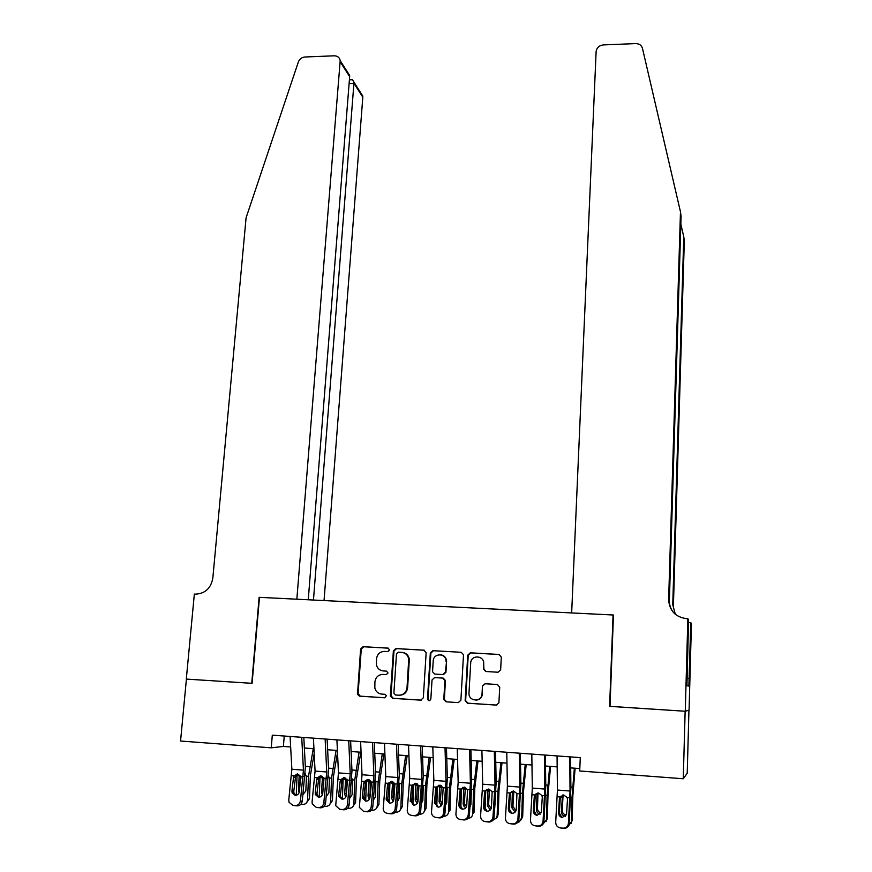 <?xml version="1.0" encoding="UTF-8"?>
<svg xmlns="http://www.w3.org/2000/svg" width="872" height="872" viewBox="0 0 872 872"><rect width="100%" height="100%" fill="white"/><g stroke="black" fill="none" stroke-linecap="round" stroke-linejoin="round"><path stroke-width="1.31" d="M389.588 649.934L388.062 648.114L363.112 646.686L360.605 649.008L357.509 694.428L359.591 696.161L384.683 697.796L386.427 695.66L384.923 694.297L381.663 694.09C378.154 693.654 375.876 691.659 374.84 688.117L374.906 681.893C375.69 677.108 378.394 674.612 383.004 674.416L386.252 674.612L388.029 672.977L386.492 671.135L383.244 670.939C379.68 670.492 377.402 668.475 376.41 664.878L376.508 658.84C377.293 654.076 379.985 651.591 384.585 651.384L387.822 651.569L389.588 649.934M498.065 672.236L500.648 669.849L501.313 657.117L499.002 654.458L470.302 652.812L467.741 655.177L465.136 700.63L467.436 703.214L496.321 705.099L498.904 702.865L499.732 687.201L497.411 684.509L485.05 683.746L482.467 686.101L482.042 693.829C481.835 702.407 468.438 701.709 468.983 693.175L470.695 663.091C470.858 654.447 484.472 655.232 483.688 663.854L483.415 668.824L485.715 671.495L498.065 672.236M485.279 683.757L482.467 686.101L482.042 693.785M610.008 706.342L685.141 711.247L683.267 778.751L687.223 773.235L688.945 710.168M609.615 706.375L613.081 615L259.475 597.342L252.095 683.332L186.412 679.103L180.559 741.026L271.257 747.827L283.4 746.443L290.649 746.988M683.267 778.751L579.717 770.979L580.272 757.615L272.304 735.161L271.257 747.827M426.146 652.779L423.923 650.163L395.91 648.561L393.381 650.894L390.373 695.66L392.574 698.319L420.762 700.162L423.323 697.796L426.146 652.779M432.872 650.676L461.233 652.3L463.512 654.807L460.885 700.238L458.312 702.614L446.072 701.818L443.793 699.409L444.905 680.476L442.649 678.089L434.583 677.588L432.032 679.942L430.844 699.05C429.754 701.164 428.632 701.186 427.487 699.115L430.332 653.03L432.872 650.676L461.233 652.3M304.372 748.013L313.942 748.721M327.643 749.746L337.41 750.476M351.1 751.501L361.062 752.242M374.731 753.266L384.901 754.029M398.558 755.043L408.924 755.817M422.571 756.842L433.144 757.626M446.769 758.64L457.56 759.447M471.163 760.471L482.162 761.289M495.754 762.302L506.97 763.142M520.54 764.155L531.964 765.006M545.523 766.019L557.175 766.891M570.713 767.894L579.815 768.581M284.239 736.033L283.4 746.443M386.569 671.135L383.244 670.939M383.004 674.416L386.383 674.612M388.422 648.179L363.788 646.762L361.27 649.084L358.098 693.513L360.267 696.15L385.075 697.774M424.37 650.229L396.52 648.637L393.991 650.97L390.994 695.66L393.196 698.308L421.241 700.14M398.275 652.169L396.498 653.804L393.882 693.12L395.43 694.984L398.875 695.202C403.529 695.017 406.254 692.51 407.028 687.681L408.728 659.134C407.933 655.134 405.589 652.877 401.709 652.365L398.275 652.169M399.681 695.213C404.237 694.929 406.886 692.423 407.627 687.692L407.028 687.681M402.461 652.452C406.265 653.019 408.543 655.275 409.328 659.199L407.627 687.692M458.312 702.614L446.072 701.818M434.583 677.588L443.183 678.111L445.439 680.509L444.339 699.399L446.595 701.797M433.428 650.752L430.888 653.095L428.043 698.821L429.471 700.674M446.039 661.761L446.05 661.096C446.083 652.91 433.373 652.834 433.199 661.009L432.556 671.778L434.801 674.078L442.856 674.568L445.418 672.214L446.584 661.15C446.159 657.499 444.208 655.384 440.72 654.785M446.573 661.815L445.952 672.247L443.39 674.612L434.801 674.078M483.688 663.854L483.884 668.868L485.944 671.505M475.927 700.151C479.731 699.845 481.922 697.742 482.51 693.829L482.521 693.785M499.471 654.534L470.793 652.888L468.231 655.254L465.637 700.619L467.926 703.192L496.811 705.088M297.123 774.02L296.251 795.264M313.255 748.677L308.503 776.342L307.565 799.918L309.473 798.698L306.345 802.992M314.192 753.637L310.399 775.23L309.473 798.698M305.32 773.846L306.41 776.919L305.854 790.948L303.02 794.49M307.565 799.918C307.173 802.861 305.582 804.355 302.78 804.42L300.884 804.257M299.107 792.67L298.518 790.348L299.172 775.611L297.047 775.437M300.927 777.377L300.884 778.543M303.173 793.204L303.947 793.357M301.723 737.309L303.445 770.139L300.404 800.878L302.246 801.205C301.614 804.246 299.87 805.793 297.025 805.87L295.161 805.554C298.017 805.488 299.772 803.929 300.404 800.878M303.816 737.461L305.385 767.404L302.246 801.205M290.082 736.459L291.869 769.235L288.774 799.907L289.014 802.262L292.829 805.357L295.161 805.554M297.265 773.922L295.488 777.007L293.493 777.682L291.935 791.002L293.799 791.373L295.488 777.007M292.829 805.357L297.025 805.87M294.703 805.673L294.028 805.554M293.799 791.373L293.973 793.182L295.782 795.34M293.493 777.682L294.126 775.851L297.614 773.922L300.72 776.374L299.368 791.613C298.856 794.043 297.461 795.286 295.172 795.34L292.109 792.822L291.935 791.002M324.046 600.568L362.817 97.195L353.999 83.407L349.116 83.581M313.462 600.034L354.01 82.284L362.785 96.051L362.817 97.195M251.746 683.31L259.126 597.32L296.851 599.206L340.2 60.648C339.579 57.519 337.595 55.906 334.259 55.808L304.96 56.996C301.767 57.323 299.554 59.002 298.344 62.01L246.089 217.793L212.833 578.114C210.937 588.251 205.182 593.603 195.579 594.148L194.347 594.083L186.303 679.092L252.095 683.321M308.252 599.773L349.661 76.627L340.222 61.847M359.34 91.756L362.785 96.051M344.898 69.171L349.607 75.395L349.661 76.627M351.231 79.755L352.495 79.712L354.01 82.284M571.661 612.929L596.143 51.186C596.993 47.48 599.424 45.388 603.424 44.908L635.71 43.6C639.252 43.665 641.498 45.246 642.457 48.342L680.476 211.787L668.639 599.565C669.391 610.618 675.309 616.984 686.406 618.651L687.855 618.728L685.272 711.247L610.008 706.396L613.463 615.011L571.661 612.929M687.855 618.728L688.597 619.72L686.929 685.774L688.88 686.057L690.777 622.63L691.442 623.513L689.076 710.135L685.272 711.247M680.476 211.787L681.076 216.321L669.38 600.503C669.304 605.005 670.688 609.038 673.544 612.613M683.768 236.759L684.313 240.835L673.424 605.549L672.748 604.71L683.768 236.759L680.836 224.104M690.777 622.63L688.52 622.51M672.748 604.71L675.331 614.313M689.087 678.481L687.136 678.362M320.057 776.015L319.217 797.259M336.091 750.378L331.545 778.173L330.63 801.837L332.439 800.605L329.453 804.867M337.508 752.547L333.344 777.039L332.439 800.605M322.335 794.915L321.495 792.234L322.553 776.353M328.504 775.873L329.431 778.751L328.886 792.833L326.324 796.321M330.63 801.837C330.237 804.791 328.624 806.295 325.812 806.36L324.21 806.219M323.861 777.879L323.534 786.195M343.176 778.053L342.358 799.232M359.101 752.1L354.762 780.015L353.868 803.777L355.58 802.523L352.757 806.742M360.801 752.22L356.474 778.87L355.58 802.523M345.737 797.106L344.658 794.12L345.77 778.064M352.364 778.914L352.103 794.73L349.814 798.131M353.868 803.777C353.476 806.742 351.852 808.246 349.018 808.311L347.721 808.202M346.991 779.187L346.446 793.662M366.469 780.135L365.695 800.943M382.285 753.833L378.154 781.868L377.282 805.728L378.906 804.464L376.235 808.617M383.887 753.953L379.767 780.713L378.906 804.464M369.336 799.286L367.995 796.038L369.15 779.819M375.832 781.039L375.494 796.648L373.478 799.918M377.282 805.728C376.889 808.704 375.265 810.219 372.409 810.273L371.418 810.197M370.317 780.669L370.044 796.757M389.937 782.282L389.206 802.709M405.644 755.577L401.73 783.743L400.88 807.69L402.406 806.415L399.91 810.491M407.159 755.686L403.245 782.576L402.406 806.415M393.13 801.444L391.506 797.956L392.716 781.595M399.463 783.187L399.071 798.578L397.338 801.695M400.88 807.69C400.488 810.677 398.853 812.203 395.975 812.257L395.299 812.203M393.828 782.249L393.065 796.725L393.882 799.373C393.414 801.837 392.008 803.09 389.653 803.156L386.231 799.711L386.22 798.73L387.713 799.079L389.13 784.462L387.528 785.182L386.22 798.73M325.136 739.009L326.738 771.971L323.817 802.84L325.572 803.156C324.951 806.208 323.207 807.766 320.329 807.832L318.553 807.527C321.441 807.461 323.196 805.892 323.817 802.84M327.131 739.162L328.581 769.202L325.572 803.156M313.408 738.159L315.075 771.055L312.089 801.859L312.263 803.973L316.209 807.33L318.553 807.527M320.384 775.764L318.629 778.849L316.732 779.535L315.228 792.91L317.005 793.28L318.629 778.849M316.209 807.33L320.329 807.832M317.997 807.636L317.277 807.516M317.005 793.28L317.136 794.904L319.054 797.27M316.732 779.535L317.353 777.693L320.863 775.764L324.002 778.227L322.716 793.531C322.215 795.962 320.82 797.215 318.52 797.27L315.348 794.545L315.228 792.91M348.735 740.731L350.217 773.813L347.416 804.802L349.073 805.118C348.462 808.181 346.718 809.75 343.819 809.816L342.14 809.521C345.04 809.456 346.805 807.875 347.416 804.802M350.62 740.873L351.972 771.033L349.073 805.118M336.908 739.87L338.456 772.886L335.709 805.673L339.775 809.314L342.14 809.521M343.677 777.628L341.944 780.702L340.145 781.399L338.707 794.839L340.396 795.199L341.944 780.702M339.775 809.314L343.819 809.816M341.464 809.619L340.701 809.478M340.396 795.199L340.472 796.616L342.5 799.221M340.145 781.399L340.767 779.557L344.298 777.617L347.459 780.091L346.26 795.46C345.77 797.902 344.364 799.155 342.042 799.221L338.783 796.267L338.707 794.839M372.518 742.464L373.881 775.666L371.2 806.796L372.769 807.101C372.17 810.175 370.415 811.745 367.493 811.81L365.913 811.527C368.834 811.461 370.6 809.881 371.2 806.796M374.306 742.595L375.538 772.865L372.769 807.101M360.605 741.603L362.033 774.739L359.351 807.374L363.526 811.32L365.913 811.527M367.145 779.514L365.444 782.576L363.744 783.285L362.37 796.779L363.962 797.128L365.444 782.576M363.526 811.32L367.493 811.81M365.117 811.614L364.3 811.461M363.962 797.128L366.131 801.183M363.744 783.285L364.354 781.432L367.908 779.481L370.905 781.508L371.341 783.884L369.979 797.4C369.499 799.864 368.093 801.117 365.76 801.172L362.414 797.989L362.37 796.779M396.488 744.219L397.73 777.53L395.169 808.791L396.64 809.096C396.052 812.181 394.297 813.761 391.354 813.827L389.86 813.543C392.814 813.478 394.58 811.897 395.169 808.791M398.166 744.339L399.289 774.718L396.64 809.096M384.487 743.336L385.784 776.592L383.19 809.074C383.68 811.559 385.108 812.977 387.462 813.347L389.86 813.543M390.776 781.41L389.13 784.462M387.462 813.347L391.354 813.827M388.967 813.631L388.073 813.456M387.713 799.079L389.948 803.167M387.528 785.182L388.138 783.318L391.702 781.367L394.918 783.808L393.882 799.362M413.601 784.495L412.903 804.453M429.188 757.332L425.492 785.628L424.675 809.674L426.092 808.377L423.77 812.366M430.594 757.441L426.909 784.44L426.092 808.377M417.121 803.581L415.203 799.897L415.704 785.607L416.445 783.405M423.269 785.378L422.833 800.518L421.383 803.439M424.675 809.674C424.272 812.671 422.626 814.197 419.726 814.252L419.367 814.23M417.503 783.906L416.674 798.654L417.917 801.793M420.653 745.974L421.765 779.415L419.334 810.818L420.696 811.102C420.13 814.208 418.364 815.789 415.41 815.854L414.015 815.582C416.98 815.516 418.756 813.925 419.334 810.818M422.222 746.094L423.225 776.581L420.696 811.102M408.554 745.091L409.72 778.478L407.224 810.775C407.627 813.434 409.088 814.971 411.584 815.375L414.015 815.582M414.592 783.339L413.001 786.359L411.508 787.089L410.254 800.703L411.66 801.041L413.001 786.359M411.584 815.375L415.41 815.854M412.99 815.658L412.031 815.462M411.66 801.041L413.949 805.15M411.508 787.089L412.107 785.225L415.693 783.263L418.952 785.77L417.982 801.335C417.525 803.821 416.108 805.085 413.742 805.139L410.254 800.703M437.439 786.817L436.785 806.164M452.917 759.098L449.44 787.525L448.644 811.668L449.963 810.361L450.759 786.337L454.225 759.196M441.308 805.717L439.096 801.848L439.575 787.503L440.349 785.247M448.644 811.668C448.252 814.677 446.584 816.214 443.663 816.268L443.63 816.268M449.44 787.525L447.216 787.351L446.78 802.48L445.625 805.15M441.363 785.618L440.458 800.594L442.137 804.115M445.014 747.751L445.984 781.312L443.685 812.846L444.96 813.129C444.393 816.247 442.627 817.838 439.652 817.903L438.354 817.642C441.341 817.576 443.118 815.974 443.685 812.846M446.464 747.86L447.347 778.456L444.96 813.129M432.806 746.868L433.853 780.364L431.466 812.475C431.771 815.32 433.242 816.977 435.913 817.435L438.354 817.642M438.583 785.301L437.057 788.277L435.662 789.018L434.485 802.687L435.793 803.025L437.057 788.277M435.913 817.435L439.652 817.903M437.21 817.696L436.163 817.489M435.793 803.025L438.126 807.156M435.662 789.018L436.262 787.144L439.859 785.171L443.172 787.688L442.278 803.33C441.821 805.826 440.404 807.091 438.017 807.156L434.485 802.687M461.462 789.367L460.852 807.821M482.347 693.829L482.26 695.3M476.821 760.885L473.583 789.443L472.798 813.674L474.019 812.355L474.793 788.234L478.03 760.973M465.703 807.854L463.61 805.837L463.163 803.821L463.632 789.411L464.427 787.122M468.09 818.318C470.88 818.11 472.45 816.563 472.798 813.674M470.063 806.796L470.913 804.453L471.371 790.217M465.343 787.481L464.427 802.545L464.863 804.562L466.553 806.36M469.561 749.549L470.411 783.23L468.231 814.895L469.398 815.178C468.853 818.307 467.087 819.898 464.078 819.963L462.89 819.713C465.899 819.647 467.675 818.045 468.231 814.895M470.902 749.637L471.665 780.353L469.398 815.178M457.266 748.645L458.171 782.271L455.914 814.186C456.1 817.217 457.604 818.982 460.427 819.506L462.89 819.713M462.749 787.285L461.31 790.206L460.013 790.959L458.901 804.693L460.111 805.019L461.31 790.206M460.427 819.506L464.078 819.963M461.626 819.756L460.481 819.517M460.111 805.019L462.498 809.172C460.22 808.758 459.021 807.341 458.89 804.911L458.901 804.693M460.013 790.959L460.601 789.073L464.231 787.1L467.566 789.629L466.76 805.336C466.324 807.843 464.896 809.118 462.498 809.172M485.726 790.25L485.66 792.114M485.595 794.141L485.115 809.39M500.92 762.684L497.901 791.373L497.149 815.702L498.272 814.372L496.528 817.98M502.021 762.771L499.013 790.152L498.272 814.372M490.304 809.968L487.426 805.804L487.884 791.286L488.691 789.04M492.767 820.356L496.55 817.936L497.149 815.702M494.697 808.333L495.525 797.073M489.497 789.4L488.582 804.518L491.176 808.562M494.315 751.348L495.024 785.16L492.974 816.966L494.032 817.424C493.421 820.465 491.645 822.002 488.712 822.045L487.612 821.795C490.565 821.751 492.342 820.203 492.953 817.151L492.974 816.966M495.525 751.435L496.168 782.26L494.043 817.238M481.911 750.443L482.685 784.19L480.581 815.93C480.636 819.124 482.151 821.01 485.137 821.588L487.612 821.795M487.088 789.302L484.56 792.921L483.513 806.709L484.625 807.025L485.748 792.147M485.137 821.588L488.712 822.045M484.625 807.025L487.045 811.2M484.56 792.921L485.148 791.024L488.789 789.04L492.168 791.58L491.427 807.483C490.947 809.935 489.53 811.167 487.165 811.211C484.778 810.764 483.568 809.26 483.513 806.709M510.131 792.615L510.098 793.673M509.858 801.662L509.575 810.829M525.206 764.504L522.426 793.313L521.696 817.751L522.699 816.399L521.173 819.833M526.197 764.57L523.429 792.081L522.699 816.399M515.134 812.083L511.886 807.81L512.322 793.28L513.107 790.991M517.674 822.372L519.407 821.762L521.696 817.751M519.548 809.608L519.843 805.139M513.826 791.318L512.932 806.502L516.017 810.731M519.254 753.168L519.832 787.1L517.913 819.048L518.818 819.833C518.11 822.688 516.344 824.127 513.532 824.138L512.551 823.898C515.374 823.887 517.14 822.449 517.859 819.582L517.913 819.048M520.355 753.245L520.878 784.179L518.884 819.309M506.763 752.253L507.406 786.13L505.422 818.001C505.498 821.217 507.035 823.114 510.044 823.691L512.551 823.898M511.613 791.362L509.313 794.893L508.332 808.747L509.335 809.053L510.382 794.109M510.044 823.691L513.532 824.138M509.335 809.053L511.777 813.238M509.313 794.893L509.88 792.986L513.553 791.002L516.965 793.553L516.268 809.794C515.712 812.094 514.295 813.249 512.028 813.271C509.63 812.813 508.398 811.309 508.332 808.747M534.274 810.644L534.242 811.658M549.676 766.325L547.136 795.275L546.428 819.811L547.333 818.448L546.014 821.686M550.559 766.39L548.041 794.032L547.333 818.448M540.182 814.186C537.893 813.663 536.672 812.214 536.531 809.826L536.956 795.242L537.708 792.997M542.809 824.367L546.428 819.811M538.362 793.258L537.948 794.392L535.266 794.338M537.948 794.392L537.479 808.508C537.621 810.862 538.809 812.312 541.076 812.846M544.411 754.999L544.837 789.062L543.06 821.152L543.921 821.402L543.801 822.263C542.994 824.934 541.25 826.264 538.569 826.253L537.675 826.024C540.378 826.035 542.133 824.694 542.94 822.013L543.06 821.152M545.392 755.076L545.774 786.119L543.921 821.402M531.811 754.084L532.312 788.081L530.47 820.094C530.558 823.321 532.127 825.228 535.157 825.806L537.675 826.024M536.313 793.466L534.253 796.877L533.348 810.797L534.242 811.102L535.223 796.092M535.157 825.806L538.569 826.253M534.242 811.102L536.694 815.287M534.253 796.877L534.819 794.97L538.504 792.975L541.959 795.537L542.275 797.52L541.305 812.105L537.098 815.342C534.678 814.884 533.424 813.369 533.348 810.797M574.354 768.167L572.043 797.259L571.367 821.882L572.163 820.508L571.051 823.506M575.128 768.232L572.839 795.994L572.163 820.508M565.47 816.268L565.252 816.257C562.843 815.811 561.546 814.35 561.372 811.854L562.473 795.057M568.184 826.329L571.367 821.882M563.083 795.22L562.211 810.524C562.386 813.009 563.672 814.47 566.081 814.917L566.364 814.928M569.765 756.852L570.048 791.035L568.413 823.266L569.165 823.517L568.969 824.694C568.086 827.19 566.353 828.422 563.792 828.378L563.018 828.16C565.59 828.193 567.323 826.961 568.217 824.454L568.413 823.266M570.615 756.918L570.877 788.081L569.165 823.517M557.055 755.926L557.426 790.043L555.715 822.209C555.824 825.446 557.415 827.365 560.478 827.942L563.018 828.16M559.399 798.883L560.751 796.289L559.399 798.883L558.56 812.868L559.355 813.162L560.249 798.087M560.478 827.942L563.792 828.378M559.355 813.162L561.786 817.337M559.9 797.073L563.661 794.97L567.149 797.542L567.487 799.526L566.528 814.437L562.364 817.435C559.922 816.977 558.658 815.451 558.56 812.868M360.267 696.15L359.591 696.161M358.098 693.513L357.411 693.513M361.27 649.084L360.605 649.008M363.788 646.762L363.112 646.686M393.196 698.308L392.574 698.319M390.994 695.66L390.373 695.66M393.991 650.97L393.381 650.894M396.52 648.637L395.91 648.561M409.371 660.812L408.783 660.747M428.043 698.821L427.476 698.832M430.888 653.095L430.332 653.03M308.503 776.342L306.377 776.178M309.647 766.684L305.331 766.346M298.518 790.348L299.587 789.705M300.687 776.298L299.074 776.342M300.72 776.374L303.216 776.571M291.63 775.655L294.126 775.851M291.869 769.235L303.445 770.139M669.38 600.503L668.639 599.565M331.545 778.173L329.398 778.009M332.635 768.472L328.537 768.156M322.139 777.432L320.002 777.257M321.495 792.234L322.967 791.286M323.85 778.107L322.041 778.162M354.762 780.015L352.593 779.841M355.809 770.27L351.917 769.976M345.279 779.263L343.132 779.088M344.658 794.12L346.402 792.921M346.903 779.939L345.192 780.004M378.154 781.868L375.974 781.704M379.157 772.091L375.494 771.807M368.605 781.116L366.436 780.941M367.995 796.038L369.652 794.817M370.131 781.781L368.518 781.857M401.73 783.743L399.54 783.568M402.69 773.911L399.245 773.649M392.106 782.98L389.926 782.805M391.506 797.956L393.065 796.725M393.534 783.645L392.019 783.721M324.002 778.227L326.52 778.423M314.847 777.497L317.353 777.693M315.075 771.055L326.738 771.971M347.459 780.091L349.999 780.287M338.238 779.35L340.767 779.557M338.456 772.886L350.217 773.813M371.101 781.966L373.663 782.173M361.804 781.225L364.354 781.432M362.033 774.739L373.881 775.666M394.94 783.863L397.512 784.07M385.566 783.111L388.138 783.318M385.784 776.592L397.73 777.53M425.492 785.628L423.28 785.454M426.397 775.764L423.182 775.513M415.791 784.855L413.59 784.68M415.203 799.897L416.674 798.654M417.121 785.509L415.704 785.607M418.952 785.77L421.558 785.977M409.513 785.018L412.107 785.225M409.72 778.478L421.765 779.415M450.301 777.617L447.314 777.388M439.673 786.751L437.548 786.588M439.096 801.848L440.458 800.594M440.894 787.405L439.575 787.503M443.172 787.688L445.788 787.896M433.646 786.936L436.262 787.144M433.853 780.364L445.984 781.312M473.583 789.443L471.436 789.269M474.379 779.492L471.632 779.274M463.73 788.659L461.789 788.506M463.163 803.821L464.427 802.545M464.863 789.302L463.632 789.411M467.566 789.629L470.215 789.836M457.974 788.866L460.601 789.073M458.171 782.271L470.411 783.23M497.901 791.373L495.95 791.22M498.653 781.377L496.146 781.181M487.971 790.588L486.227 790.446M487.426 805.804L488.582 804.518M489.007 791.22L487.884 791.34M492.168 791.58L494.827 791.798M482.499 790.817L485.148 791.024M482.685 784.19L495.024 785.16M522.426 793.313L520.66 793.182M523.124 783.274L520.857 783.1M512.42 792.528L510.861 792.397M511.886 807.81L512.932 806.502M513.346 793.16L512.322 793.28M516.965 793.553L519.647 793.771M507.21 792.779L509.88 792.986M507.406 786.13L519.832 787.1M547.136 795.275L545.567 795.155M547.78 785.192L545.763 785.04M536.531 809.826L537.479 808.508M537.871 795.101L536.956 795.242M541.959 795.537L544.662 795.755M532.127 794.763L534.819 794.97M532.312 788.081L544.837 789.062M572.043 797.259L570.669 797.15M572.642 787.122L570.877 786.991M561.884 796.452L560.402 796.332M561.372 811.854L562.211 810.524M562.593 797.063L561.786 797.215M567.149 797.542L569.874 797.76M557.241 796.757L559.955 796.964M557.426 790.043L570.048 791.035M358.185 694.428L357.509 694.428M391.038 696.336L390.416 696.336M409.328 659.199L408.728 659.134M444.339 699.399L443.793 699.409M428.054 699.104L427.487 699.115M292.109 792.822L293.973 793.182M340.2 60.648L349.607 75.395M352.495 79.712L349.41 79.821M315.348 794.545L317.136 794.904M338.783 796.267L340.472 796.616M362.414 797.989L364.006 798.327M386.231 799.711L387.735 800.049M410.243 801.433L411.649 801.771M440.447 805.107L441.81 803.842M434.463 803.167L435.771 803.494M463.61 805.837L464.863 804.562M458.89 804.911L460.1 805.238M489.007 791.166L487.884 791.286M496.55 817.936L497.672 816.595M485.759 792.048L484.57 792.812M494.032 817.424L492.953 817.151M513.368 792.768L512.355 792.899M510.502 793.389L509.422 794.163M518.818 819.833L517.859 819.582M535.495 794.795L534.536 795.58M543.801 822.263L542.94 822.013M562.745 796.049L561.949 796.18M568.969 824.694L568.217 824.454"/></g></svg>
